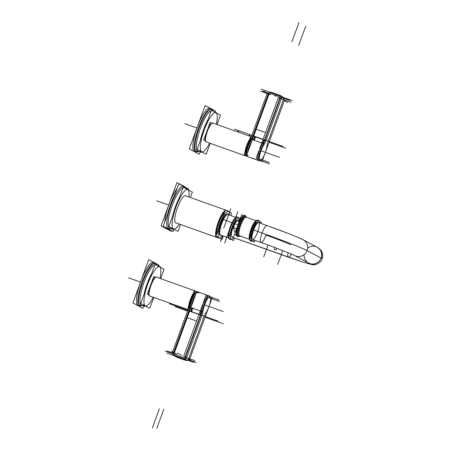 <?xml version="1.0" encoding="UTF-8"?>
<svg xmlns="http://www.w3.org/2000/svg" width="451" height="451" viewBox="0 0 451 451"><rect width="100%" height="100%" fill="white"/><g stroke="black" fill="none" stroke-linecap="round" stroke-linejoin="round"><path stroke-width="0.68" d="M257.792 231.481A8.981 2.193 109.6 0 0 258.62 222.597A8.981 2.193 109.6 0 0 253.654 230.01A8.981 2.193 109.6 0 1 258.62 222.597L267.06 225.596A8.981 2.193 109.6 0 0 262.093 233.015A8.981 2.193 -70.4 0 1 267.06 225.596L258.62 222.597A8.981 2.193 109.6 0 0 253.654 230.01A8.981 2.193 109.6 0 0 252.599 239.515L261.039 242.52A8.981 2.193 109.6 0 0 266.005 235.106A21.806 0.778 20.1 0 1 290.681 244.735A21.806 0.778 -159.9 0 0 266.005 235.106A8.981 2.193 -70.4 0 1 260.966 242.486A8.981 2.193 -70.4 0 1 262.093 233.015L253.654 230.01A8.981 2.193 109.6 0 0 252.599 239.515L261.039 242.52A8.981 2.193 -70.4 0 1 262.093 233.015A8.981 2.193 109.6 0 0 261.039 242.52C276.328 247.853 294.943 255.39 294.644 255.57A8.981 8.704 118.1 0 1 294.638 255.565C294.311 255.114 276.046 247.768 261.039 242.52A8.981 2.193 109.6 0 1 262.093 233.015L253.654 230.01A8.981 2.193 109.6 0 0 252.526 239.487A8.981 2.193 109.6 0 0 257.566 232.102M237.998 220.167A8.981 2.193 109.6 0 0 233.032 227.58A8.981 2.193 109.6 0 0 231.977 237.085A8.981 2.193 -70.4 0 1 233.032 227.58L236.538 228.826L233.032 227.58A8.981 2.193 -70.4 0 1 237.998 220.167L239.509 220.702L237.998 220.167M216.892 237.22L216.886 237.22A14.178 3.467 109.6 0 0 216.892 237.226L216.796 237.265A14.246 3.484 109.6 0 1 216.108 236.206A14.246 3.484 109.6 0 0 216.796 237.265L216.886 237.22A14.178 3.467 109.6 0 0 216.892 237.226A14.178 3.467 -70.4 0 1 216.886 237.22L216.892 237.22A14.178 3.467 -70.4 0 1 216.886 237.22A14.178 3.467 -70.4 0 1 216.232 236.268A14.178 3.467 109.6 0 0 216.886 237.22A14.178 3.467 -70.4 0 1 216.232 236.268A14.178 3.467 109.6 0 0 216.886 237.22L216.796 237.265A0.412 0.4 118.1 0 1 216.491 237.282L175.676 222.76A14.37 3.512 109.6 0 1 177.39 207.855A14.37 3.512 109.6 0 1 185.423 195.74L225.455 209.986L185.423 195.74A14.37 3.512 109.6 0 1 185.541 195.796A14.37 3.512 109.6 0 0 185.423 195.74A14.37 3.512 109.6 0 0 177.39 207.855A14.37 3.512 109.6 0 0 175.676 222.76A14.37 3.512 109.6 0 0 175.794 222.817L216.61 237.339A14.37 3.512 -70.4 0 1 216.519 237.299A14.37 3.512 -70.4 0 1 216.491 237.282A14.37 3.512 109.6 0 0 216.61 237.339L175.794 222.817A14.37 3.512 109.6 0 1 175.676 222.76L216.491 237.282L175.676 222.76A14.37 3.512 109.6 0 0 175.918 222.85M181.787 185.186A23.091 5.643 109.6 0 0 181.223 185.107A23.091 5.643 109.6 0 1 181.787 185.186L183.191 185.688A23.091 5.643 109.6 0 0 182.255 185.66A23.091 5.643 -70.4 0 1 183.382 185.773A23.091 5.643 109.6 0 0 183.191 185.688A23.091 5.643 109.6 0 0 182.255 185.66A23.091 5.643 -70.4 0 1 183.191 185.688A23.091 5.643 -70.4 0 1 183.382 185.773A23.091 5.643 109.6 0 0 183.191 185.688L183.45 185.801A0.513 0.496 -61.9 0 0 183.382 185.773A0.513 0.496 -61.9 0 1 183.45 185.801L184.408 186.815L183.45 185.801L181.787 185.186M177.08 188.366A23.091 5.643 109.6 0 0 164.716 222.151A23.091 5.643 109.6 0 1 177.08 188.366A23.091 5.643 109.6 0 0 164.716 222.151M170.354 228.398A22.578 5.519 -70.4 0 1 168.167 228.798A22.578 5.519 109.6 0 0 170.354 228.398A22.578 5.519 -70.4 0 1 168.167 228.798A22.578 5.519 109.6 0 1 168.138 228.781A22.578 5.519 -70.4 0 1 171.03 204.912A22.578 5.519 -70.4 0 1 183.675 186.421A22.578 5.519 109.6 0 1 183.704 186.438A22.578 5.519 -70.4 0 1 184.735 187.982A22.578 5.519 109.6 0 0 183.675 186.421A22.578 5.519 109.6 0 0 171.002 204.98A22.578 5.519 109.6 0 0 168.167 228.798A0.513 0.496 118.1 0 1 167.524 229.114L166.115 228.612A23.091 5.643 109.6 0 1 165.072 227.146A23.091 5.643 109.6 0 0 166.115 228.612A23.091 5.643 109.6 0 0 166.306 228.696A23.091 5.643 109.6 0 1 166.115 228.612L167.524 229.114A23.091 5.643 109.6 0 0 167.71 229.198A23.091 5.643 -70.4 0 1 167.524 229.114L166.115 228.612A23.091 5.643 109.6 0 0 166.509 228.753M269.568 94.349A1.127 1.094 -61.9 0 1 270.961 93.723L279.208 96.661A1.127 1.094 -61.9 0 1 279.857 98.087L264.5 140.041A5.13 1.252 -70.4 0 1 262.848 143.384A0.513 0.378 -144.5 0 0 262.375 143.486L264.134 139.923L264.5 140.041L264.134 139.923L264.5 140.041L279.857 98.087A1.127 1.094 -61.9 0 0 279.208 96.661L270.961 93.723A1.127 1.094 -61.9 0 0 269.568 94.349A1.127 1.094 -61.9 0 1 270.961 93.723L279.208 96.661A1.127 1.094 118.1 0 1 279.857 98.087L264.5 140.041A5.13 1.252 -70.4 0 1 262.848 143.384A10.007 2.447 109.6 0 0 257.814 159.462C257.859 160.049 257.205 160.066 255.852 159.513L250.226 157.512L255.852 159.513C257.205 160.066 257.859 160.049 257.814 159.462A10.007 2.447 109.6 0 1 262.848 143.384L251.596 139.382A10.007 2.447 109.6 0 0 247.221 149.58A10.007 2.447 109.6 0 0 247.193 156.503A10.007 2.447 109.6 0 1 247.221 149.58A10.007 2.447 109.6 0 1 251.596 139.382L252.374 139.663L251.596 139.382A0.513 0.378 -144.5 0 0 251.072 139.613M207.488 129.73A8.721 2.131 109.6 0 0 206.908 131.213L206.908 131.213A8.721 2.131 109.6 0 1 207.488 129.73A8.721 2.131 109.6 0 0 206.908 131.213A8.721 2.131 109.6 0 0 206.389 132.724A8.721 2.131 109.6 0 1 206.908 131.213A8.721 2.131 109.6 0 0 206.389 132.724M211.812 109.452A1.026 0.992 -63 0 0 212.269 110.692A1.026 0.992 -61.9 0 1 211.835 109.463A22.477 5.491 109.6 0 0 199.224 127.937A22.477 5.491 109.6 0 0 196.399 151.649A22.477 5.491 -70.4 0 1 196.371 151.637A22.477 5.491 -70.4 0 1 199.229 127.926A22.477 5.491 -70.4 0 1 211.812 109.452A22.477 5.491 -70.4 0 1 211.835 109.463A1.026 0.992 -61.9 0 0 212.269 110.692A1.026 0.992 118.1 0 1 211.835 109.463A22.477 5.491 109.6 0 0 199.224 127.937A22.477 5.491 109.6 0 0 196.399 151.649A22.477 5.491 -70.4 0 1 196.371 151.637A22.477 5.491 -70.4 0 1 199.229 127.926A22.477 5.491 -70.4 0 1 211.812 109.452A22.477 5.491 -70.4 0 1 211.835 109.463A22.477 5.491 -70.4 0 1 211.869 109.48A22.477 5.491 -70.4 0 1 212.855 110.901A22.477 5.491 109.6 0 0 211.835 109.463A22.477 5.491 -70.4 0 1 211.869 109.48A22.477 5.491 -70.4 0 1 212.855 110.901A22.477 5.491 109.6 0 0 211.835 109.463A0.614 0.598 -61.9 0 0 211.485 108.685A23.091 5.643 109.6 0 0 211.293 108.601L209.986 108.139A23.091 5.643 109.6 0 0 197.07 127.599A23.091 5.643 109.6 0 0 194.313 151.564A23.091 5.643 109.6 0 0 194.505 151.649A23.091 5.643 109.6 0 1 194.313 151.564L195.627 152.032A23.091 5.643 109.6 0 0 195.813 152.111A23.091 5.643 -70.4 0 1 195.627 152.032L194.313 151.564A23.091 5.643 109.6 0 0 194.702 151.699M197.544 292.316L200.684 292.896L206.31 294.898L200.684 292.896L206.31 294.898L200.684 292.896L197.544 292.316A10.007 2.447 109.6 0 0 197.2 292.586A10.007 2.447 -70.4 0 1 197.544 292.316A10.007 2.447 -70.4 0 0 197.2 292.586M151.091 283.837A8.721 2.131 109.6 0 0 150.51 285.314A8.721 2.131 109.6 0 1 151.091 283.837A8.721 2.131 109.6 0 0 150.51 285.314A8.721 2.131 109.6 0 0 149.997 286.825A8.721 2.131 109.6 0 1 150.51 285.314L150.51 285.314A8.721 2.131 109.6 0 0 149.997 286.825M155.42 263.559A1.026 0.992 -63 0 0 155.871 264.793A1.026 0.992 -61.9 0 1 155.443 263.57A22.477 5.491 109.6 0 0 142.832 282.044A22.477 5.491 109.6 0 0 140.007 305.755A22.477 5.491 -70.4 0 1 139.973 305.739A22.477 5.491 -70.4 0 1 142.832 282.033A22.477 5.491 -70.4 0 1 155.42 263.559A22.477 5.491 -70.4 0 1 155.443 263.57A22.477 5.491 109.6 0 0 142.832 282.044A22.477 5.491 109.6 0 0 140.007 305.755A22.477 5.491 -70.4 0 1 139.973 305.739A22.477 5.491 -70.4 0 1 142.832 282.033A22.477 5.491 -70.4 0 1 155.42 263.559A22.477 5.491 -70.4 0 1 155.443 263.57A1.026 0.992 -61.9 0 0 155.877 264.799A1.026 0.992 118.1 0 1 155.443 263.57A22.477 5.491 -70.4 0 1 155.471 263.587A22.477 5.491 -70.4 0 1 156.458 265.002A22.477 5.491 109.6 0 0 155.443 263.57A22.477 5.491 -70.4 0 1 155.471 263.587A22.477 5.491 -70.4 0 1 156.458 265.002A22.477 5.491 109.6 0 0 155.443 263.57A0.614 0.598 -61.9 0 0 155.093 262.792A23.091 5.643 109.6 0 0 154.902 262.707L153.588 262.24A23.091 5.643 109.6 0 0 140.673 281.706A23.091 5.643 109.6 0 0 137.921 305.665A23.091 5.643 109.6 0 0 138.107 305.75L139.421 306.218A23.091 5.643 -70.4 0 1 139.229 306.133A23.091 5.643 109.6 0 0 139.421 306.218L138.107 305.75A23.091 5.643 109.6 0 1 137.921 305.665L139.229 306.133L137.921 305.665A23.091 5.643 109.6 0 0 138.31 305.806M245.88 216.491A10.469 2.559 -70.4 0 1 245.891 216.497A10.469 2.559 109.6 0 0 240.017 225.1A10.469 2.559 109.6 0 0 238.703 236.144A10.469 2.559 -70.4 0 1 238.686 236.138A10.469 2.559 -70.4 0 1 240.022 225.094A10.469 2.559 -70.4 0 1 245.88 216.491A0.614 0.598 -63.2 0 0 246.235 217.269A9.854 2.407 109.6 0 0 246.235 217.269A0.614 0.598 118.1 0 1 245.891 216.497A10.469 2.559 109.6 0 0 240.017 225.1A10.469 2.559 109.6 0 0 238.703 236.144A10.469 2.559 -70.4 0 1 238.686 236.138A10.469 2.559 -70.4 0 1 240.022 225.094A10.469 2.559 -70.4 0 1 245.88 216.491A10.469 2.559 -70.4 0 1 245.891 216.497A10.469 2.559 -70.4 0 1 245.908 216.503A10.469 2.559 -70.4 0 1 246.415 217.326A10.469 2.559 109.6 0 0 245.891 216.497A10.469 2.559 -70.4 0 1 245.908 216.503A10.469 2.559 -70.4 0 1 246.415 217.326A10.469 2.559 109.6 0 0 245.891 216.497A0.614 0.598 -61.9 0 0 245.541 215.719A11.083 2.712 109.6 0 0 245.451 215.679L244.701 215.409A11.083 2.712 109.6 0 0 238.511 224.728A11.083 2.712 109.6 0 0 237.17 236.251A11.083 2.712 109.6 0 1 238.579 224.536A11.083 2.712 109.6 0 1 244.792 215.448A11.083 2.712 109.6 0 0 244.701 215.409A11.083 2.712 109.6 0 1 244.792 215.448A11.083 2.712 109.6 0 0 244.701 215.409A11.083 2.712 109.6 0 0 238.5 224.75A11.083 2.712 109.6 0 0 237.181 236.256A0.614 0.598 118.1 0 1 237.102 236.223L238.021 236.561A11.083 2.712 -70.4 0 1 237.931 236.521L237.181 236.256A11.083 2.712 109.6 0 0 237.271 236.296L237.102 236.223A0.614 0.598 118.1 0 0 237.181 236.256A11.083 2.712 109.6 0 0 237.271 236.296A11.083 2.712 109.6 0 1 237.181 236.256L237.931 236.521L237.181 236.256A11.083 2.712 109.6 0 0 237.367 236.324M238.686 236.138A0.614 0.598 119.7 0 1 237.914 236.51A11.083 2.712 -70.4 0 1 239.267 224.981A11.083 2.712 -70.4 0 1 245.451 215.679A11.083 2.712 109.6 0 0 239.25 225.021A11.083 2.712 109.6 0 0 237.931 236.521A0.614 0.598 118.1 0 0 238.703 236.144A10.469 2.559 109.6 0 0 239.808 235.89A10.469 2.559 -70.4 0 1 238.714 236.149A10.469 2.559 -70.4 0 1 238.703 236.144A10.469 2.559 109.6 0 0 239.808 235.89A10.469 2.559 -70.4 0 1 238.714 236.149A10.469 2.559 -70.4 0 1 238.703 236.144A0.614 0.598 118.1 0 1 239.475 235.766A0.614 0.598 -61.9 0 0 238.703 236.144A0.614 0.598 118.1 0 1 237.931 236.521A11.083 2.712 -70.4 0 1 237.914 236.51A11.083 2.712 -70.4 0 1 239.334 224.79A11.083 2.712 -70.4 0 1 245.541 215.719A0.614 0.598 -61.9 0 1 245.891 216.497A0.614 0.598 -61.9 0 0 246.161 217.235A9.854 2.407 109.6 0 1 246.246 217.275A9.854 2.407 109.6 0 0 246.161 217.235A0.614 0.598 -61.9 0 1 245.891 216.497A0.614 0.598 -61.9 0 0 245.541 215.719A11.083 2.712 109.6 0 0 245.451 215.679A11.083 2.712 109.6 0 0 239.25 225.021A11.083 2.712 109.6 0 0 237.931 236.521A11.083 2.712 109.6 0 0 238.021 236.561L239.926 235.935L238.929 236.555L237.271 236.296M245.908 216.503A0.614 0.598 -60.3 0 0 245.637 215.758L244.701 215.409C242.615 215.234 240.377 218.369 237.981 224.829L236.279 231.408C236.053 234.903 236.33 236.504 237.102 236.223C236.33 236.504 236.053 234.903 236.279 231.408L237.981 224.829C240.377 218.369 242.615 215.234 244.701 215.409A11.083 2.712 109.6 0 0 238.5 224.75A11.083 2.712 109.6 0 0 237.181 236.256A11.083 2.712 109.6 0 1 237.17 236.251A11.083 2.712 109.6 0 0 237.181 236.256M237.705 225.624L234.548 234.255L236.335 235.213M238.872 236.572L239.199 236.442M238.579 223.239L241.736 214.608L243.489 215.544M249.504 239.334L239.475 235.766A9.854 2.407 109.6 0 1 240.704 225.399A9.854 2.407 109.6 0 1 246.235 217.269A9.854 2.407 109.6 0 0 246.161 217.235A9.854 2.407 109.6 0 0 240.654 225.539A9.854 2.407 109.6 0 0 239.475 235.766A0.614 0.598 118.1 0 0 238.703 236.144A0.614 0.598 118.1 0 1 237.931 236.521A11.083 2.712 109.6 0 0 238.021 236.561M238.714 236.149A0.614 0.598 116.8 0 1 239.492 235.772A9.854 2.407 109.6 0 1 240.654 225.539A9.854 2.407 109.6 0 1 246.161 217.235L256.478 220.905L246.161 217.235A9.854 2.407 109.6 0 0 240.654 225.539A9.854 2.407 109.6 0 0 239.475 235.766A9.854 2.407 109.6 0 0 239.56 235.8L249.871 239.47L239.56 235.8A9.854 2.407 109.6 0 1 239.475 235.766A9.854 2.407 109.6 0 0 239.492 235.772A9.854 2.407 109.6 0 0 239.56 235.8M255.931 220.945A9.854 2.407 109.6 0 0 250.908 229.384A9.854 2.407 109.6 0 0 249.471 239.098A9.854 2.407 -70.4 0 1 250.908 229.384A9.854 2.407 -70.4 0 1 255.931 220.945A9.854 2.407 109.6 0 0 250.908 229.384A9.854 2.407 109.6 0 0 249.471 239.098A9.854 2.407 -70.4 0 1 250.908 229.384A9.854 2.407 -70.4 0 1 255.931 220.945M258.107 220.189A11.083 2.712 109.6 0 0 258.017 220.144A11.083 2.712 109.6 0 0 257.318 220.223A11.083 2.712 109.6 0 1 258.017 220.144A11.083 2.712 109.6 0 0 257.318 220.223A11.083 2.712 109.6 0 1 258.107 220.189A11.083 2.712 109.6 0 0 258.017 220.144L257.16 220.139L258.017 220.144A11.083 2.712 109.6 0 1 258.107 220.189M256.698 220.646A11.083 2.712 109.6 0 0 251.883 229.3A11.083 2.712 109.6 0 0 249.826 239.425A11.083 2.712 109.6 0 1 251.883 229.3A11.083 2.712 109.6 0 1 256.698 220.646A11.083 2.712 109.6 0 0 251.883 229.3A11.083 2.712 109.6 0 0 249.826 239.425A11.083 2.712 109.6 0 1 251.883 229.3A11.083 2.712 109.6 0 1 256.698 220.646M253.84 239.96A10.469 2.559 -70.4 0 1 252.019 240.879A10.469 2.559 109.6 0 0 253.84 239.96A10.469 2.559 -70.4 0 1 252.019 240.879A10.469 2.559 -70.4 0 1 252.002 240.873A10.469 2.559 -70.4 0 1 253.344 229.801A10.469 2.559 -70.4 0 1 259.207 221.232A10.469 2.559 -70.4 0 1 259.224 221.244A10.469 2.559 -70.4 0 1 259.861 223.036A10.469 2.559 109.6 0 0 259.207 221.232A10.469 2.559 109.6 0 0 253.332 229.835A10.469 2.559 109.6 0 0 252.019 240.879A0.614 0.598 118.1 0 1 251.241 241.257A11.083 2.712 -70.4 0 1 250.638 240.141A11.083 2.712 109.6 0 0 251.241 241.257L250.491 240.992A11.083 2.712 109.6 0 1 249.86 239.729A11.083 2.712 109.6 0 0 250.491 240.992A0.614 0.598 118.1 0 1 250.412 240.958L250.412 240.958A0.614 0.598 118.1 0 0 250.491 240.992A11.083 2.712 109.6 0 0 250.581 241.031A11.083 2.712 109.6 0 1 250.491 240.992L251.241 241.257L250.491 240.992A11.083 2.712 109.6 0 0 250.683 241.06M258.857 220.454A11.083 2.712 109.6 0 0 258.767 220.415A11.083 2.712 109.6 0 0 257.938 220.556A11.083 2.712 -70.4 0 1 258.857 220.454A11.083 2.712 109.6 0 0 258.767 220.415A11.083 2.712 109.6 0 0 257.938 220.556A11.083 2.712 -70.4 0 1 258.767 220.415A11.083 2.712 -70.4 0 1 258.857 220.454A0.614 0.598 -61.9 0 1 258.936 220.488A0.614 0.598 -61.9 0 0 258.857 220.454A0.614 0.598 -61.9 0 1 259.207 221.232A0.614 0.598 -61.9 0 0 258.936 220.488L259.697 221.497L258.936 220.488L258.017 220.144L258.936 220.488A0.614 0.598 -61.9 0 1 259.207 221.232A0.614 0.598 -60.3 0 0 258.953 220.5M255.926 222.749A11.083 2.712 109.6 0 0 250.677 237.096A11.083 2.712 -70.4 0 1 255.926 222.749A11.083 2.712 109.6 0 0 250.677 237.096A11.083 2.712 -70.4 0 1 255.926 222.749M252.019 240.879A10.469 2.559 -70.4 0 1 252.002 240.873A0.614 0.598 119.7 0 1 251.224 241.251A11.083 2.712 -70.4 0 1 251.224 241.251A0.614 0.598 118.1 0 0 252.019 240.879A0.614 0.598 118.1 0 1 251.241 241.257A11.083 2.712 -70.4 0 1 250.638 240.141A11.083 2.712 109.6 0 0 251.241 241.257A11.083 2.712 109.6 0 0 251.337 241.296A11.083 2.712 -70.4 0 1 251.241 241.257A11.083 2.712 109.6 0 0 251.337 241.296L250.581 241.031A11.083 2.712 109.6 0 1 250.491 240.992A11.083 2.712 109.6 0 1 250.48 240.986A11.083 2.712 109.6 0 0 250.491 240.992M261.112 223.482L261.484 222.45L256.929 220.015L249.736 239.661L254.296 242.102L254.939 240.349M267.06 225.596C282.76 231.188 299.436 237.671 303.117 239.735L317.087 247.21A8.981 8.704 118.1 0 1 321.056 258.045A8.981 8.704 -61.9 0 0 317.087 247.21L303.117 239.735C298.184 237.299 295.529 236.375 289.35 233.894L267.06 225.596A8.981 2.193 109.6 0 0 262.093 233.015A39.767 1.421 20.1 0 1 307.086 250.57A8.981 8.704 118.1 0 1 294.644 255.57A8.981 8.704 118.1 0 0 307.086 250.57A39.767 1.421 -159.9 0 0 262.093 233.015A39.767 1.421 20.1 0 1 307.086 250.57A8.981 8.704 118.1 0 1 294.638 255.565A8.981 8.704 118.1 0 0 307.086 250.57A8.981 8.704 118.1 0 0 303.117 239.735L303.117 239.735A8.981 8.704 118.1 0 1 307.086 250.57L321.056 258.045A39.767 1.421 20.1 0 1 322.07 258.784C322.769 257.482 322.775 255.441 322.099 252.661C322.104 251.354 319.032 247.982 317.087 247.21A8.981 8.704 118.1 0 1 321.056 258.045A8.981 8.704 118.1 0 1 308.614 263.046A8.981 8.704 -61.9 0 0 321.056 258.045A39.767 1.421 20.1 0 1 322.07 258.784C321.524 261.766 315.999 265.898 311.709 264.585L303.422 262.29L288.42 257.166A8.981 2.193 -70.4 0 1 288.054 252.707A8.981 2.193 -70.4 0 0 288.42 257.166A8.981 2.193 -70.4 0 1 288.054 252.707A8.981 2.193 -70.4 0 0 291.431 254.11A8.981 2.193 -70.4 0 1 288.42 257.166L231.977 237.085L303.495 262.313L311.838 264.602L314.471 264.681M304.115 254.668A8.981 8.704 -61.9 0 0 321.056 258.045L307.086 250.57L321.056 258.045A8.981 8.704 118.1 0 1 308.614 263.046L294.644 255.57L308.614 263.046M240.22 218.758L236.409 216.717L228.651 237.902L228.685 233.979L230.489 227.073L232.722 221.864L234.328 219.186L236.211 217.252L234.328 219.186L232.722 221.864L230.489 227.073L228.685 233.979L228.651 237.902L220.376 234.965L228.657 237.914L233.567 240.535L234.503 237.987M233.556 237.649A11.286 2.757 -70.4 0 1 231.109 239.222A11.286 2.757 109.6 0 0 233.556 237.649A11.286 2.757 -70.4 0 1 231.109 239.222A11.286 2.757 -70.4 0 1 231.075 239.199A11.286 2.757 -70.4 0 1 232.558 227.236A11.286 2.757 -70.4 0 1 238.867 218.03A11.286 2.757 -70.4 0 1 238.9 218.053A11.286 2.757 -70.4 0 1 239.577 220.511A11.286 2.757 109.6 0 0 238.867 218.03A0.412 0.4 -61.9 0 0 238.63 217.512A11.698 2.858 109.6 0 0 238.534 217.472A11.698 2.858 109.6 0 0 237.891 217.512A11.698 2.858 -70.4 0 1 238.63 217.512A11.698 2.858 109.6 0 0 238.534 217.472A11.698 2.858 109.6 0 0 237.891 217.512A11.698 2.858 -70.4 0 1 238.534 217.472A11.698 2.858 -70.4 0 1 238.63 217.512A0.412 0.4 -61.9 0 1 238.686 217.534L239.306 218.267L238.686 217.534A0.412 0.4 -61.9 0 1 238.867 218.03A11.286 2.757 109.6 0 0 232.53 227.31A11.286 2.757 109.6 0 0 231.109 239.222A0.412 0.4 118.1 0 1 230.596 239.47A11.698 2.858 109.6 0 0 230.692 239.515A11.698 2.858 -70.4 0 1 230.596 239.47L229.469 239.069A11.698 2.858 109.6 0 0 229.565 239.115L230.692 239.515L229.565 239.115A11.698 2.858 109.6 0 1 229.469 239.069A0.412 0.4 118.1 0 1 229.418 239.047A0.412 0.4 118.1 0 0 229.469 239.069L230.596 239.47A11.698 2.858 109.6 0 0 230.692 239.515L231.588 239.475L230.692 239.515M234.774 221.176A11.698 2.858 109.6 0 0 230.241 233.562A11.698 2.858 -70.4 0 1 234.774 221.176A11.698 2.858 109.6 0 0 230.241 233.562A11.698 2.858 -70.4 0 1 234.774 221.176M231.109 239.222A11.286 2.757 -70.4 0 1 231.075 239.199A0.412 0.4 121.4 0 1 230.557 239.453A11.698 2.858 -70.4 0 1 230.044 238.647A11.698 2.858 109.6 0 0 230.596 239.47A0.412 0.4 118.1 0 0 231.109 239.222A0.412 0.4 118.1 0 1 230.596 239.47A11.698 2.858 -70.4 0 1 230.557 239.453A11.698 2.858 -70.4 0 1 230.044 238.647A11.698 2.858 109.6 0 0 230.596 239.47L229.469 239.069A11.698 2.858 109.6 0 0 229.666 239.143M237.508 217.111A11.698 2.858 109.6 0 0 237.412 217.072A11.698 2.858 109.6 0 0 237.012 217.038A11.698 2.858 109.6 0 1 237.412 217.072A11.698 2.858 109.6 0 0 237.012 217.038A11.698 2.858 109.6 0 1 237.508 217.111A11.698 2.858 109.6 0 0 237.412 217.072L238.534 217.472L237.412 217.072A11.698 2.858 109.6 0 1 237.508 217.111M236.115 217.512A11.698 2.858 109.6 0 0 230.94 226.729A11.698 2.858 109.6 0 0 228.781 237.559A11.698 2.858 109.6 0 1 230.94 226.729A11.698 2.858 109.6 0 1 236.115 217.512A11.698 2.858 109.6 0 0 230.94 226.729A11.698 2.858 109.6 0 0 228.781 237.559A11.698 2.858 109.6 0 1 230.94 226.729A11.698 2.858 109.6 0 1 236.115 217.512M229.469 239.069A11.698 2.858 109.6 0 1 229.446 239.058A11.698 2.858 109.6 0 1 228.854 238.015A11.698 2.858 109.6 0 0 229.446 239.058A11.698 2.858 109.6 0 0 229.469 239.069A11.698 2.858 109.6 0 1 228.854 238.015A11.698 2.858 109.6 0 0 229.469 239.069A11.698 2.858 109.6 0 0 229.565 239.115M235.614 217.692A10.88 2.661 109.6 0 0 230.235 226.932A10.88 2.661 109.6 0 0 228.567 237.497A10.88 2.661 -70.4 0 1 230.235 226.932A10.88 2.661 -70.4 0 1 235.614 217.692A10.88 2.661 109.6 0 0 230.235 226.932A10.88 2.661 109.6 0 0 228.567 237.497A10.88 2.661 -70.4 0 1 230.235 226.932A10.88 2.661 -70.4 0 1 235.614 217.692M228.076 214.62A11.286 2.757 109.6 0 0 227.614 214.028A11.286 2.757 109.6 0 0 227.586 214.016A0.412 0.4 -64.5 0 0 227.823 214.535A10.88 2.661 109.6 0 1 227.851 214.546A10.88 2.661 109.6 0 0 227.761 214.507A10.88 2.661 109.6 0 1 227.851 214.546A0.412 0.4 118.1 0 1 227.614 214.028A11.286 2.757 109.6 0 1 228.076 214.62A11.286 2.757 109.6 0 0 227.614 214.028A11.286 2.757 109.6 0 0 221.278 223.307A11.286 2.757 109.6 0 0 219.862 235.219A0.412 0.4 118.1 0 1 220.376 234.965A10.88 2.661 109.6 0 0 220.466 235.005L229.091 238.072L220.466 235.005A10.88 2.661 109.6 0 1 220.376 234.965A10.88 2.661 109.6 0 0 220.404 234.982A10.88 2.661 109.6 0 0 220.466 235.005M227.614 214.028A0.412 0.4 -61.9 0 0 227.783 214.518A0.412 0.4 -61.9 0 1 227.614 214.028A11.286 2.757 109.6 0 0 227.586 214.016A11.286 2.757 109.6 0 0 221.255 223.369A11.286 2.757 109.6 0 0 219.862 235.219A11.286 2.757 109.6 0 0 220.787 235.118A11.286 2.757 109.6 0 1 219.891 235.23A0.412 0.4 115.5 0 1 220.404 234.982A10.88 2.661 109.6 0 1 220.376 234.965A0.412 0.4 -61.9 0 0 219.862 235.219A0.412 0.4 118.1 0 1 220.376 234.965A10.88 2.661 109.6 0 1 221.678 223.679A10.88 2.661 109.6 0 1 227.761 214.507A10.88 2.661 109.6 0 0 221.678 223.679A10.88 2.661 109.6 0 0 220.376 234.965L228.657 237.914L229.418 239.047L228.657 237.908M230.698 215.55L231.577 213.154L225.489 209.895L215.899 236.093L221.988 239.351L223.217 235.986M222.106 235.591A13.958 3.411 -70.4 0 1 218.944 237.722A13.958 3.411 109.6 0 0 222.106 235.591A13.958 3.411 -70.4 0 1 218.944 237.722A13.958 3.411 -70.4 0 1 218.91 237.7A13.958 3.411 -70.4 0 1 220.725 222.918A13.958 3.411 -70.4 0 1 228.533 211.525A13.958 3.411 -70.4 0 1 228.567 211.542A13.958 3.411 -70.4 0 1 229.396 215.088A13.958 3.411 109.6 0 0 228.533 211.525A13.958 3.411 109.6 0 0 220.697 222.997A13.958 3.411 109.6 0 0 218.944 237.722A0.412 0.4 118.1 0 1 218.431 237.976A14.37 3.512 109.6 0 0 218.549 238.027A14.37 3.512 -70.4 0 1 218.431 237.976L217.365 237.592A14.37 3.512 109.6 0 0 217.483 237.649L216.587 236.713A14.246 3.484 -70.4 0 1 216.469 236.397A14.246 3.484 109.6 0 0 216.587 236.713A14.246 3.484 -70.4 0 1 216.469 236.397A14.246 3.484 -70.4 0 0 217.055 237.339M218.91 237.7A0.412 0.4 120.8 0 1 218.391 237.953A14.37 3.512 -70.4 0 1 217.794 237.108A14.37 3.512 109.6 0 0 218.431 237.976A14.37 3.512 -70.4 0 1 218.391 237.953A14.37 3.512 -70.4 0 1 217.794 237.108A14.37 3.512 109.6 0 0 218.431 237.976A0.412 0.4 118.1 0 0 218.944 237.722A13.958 3.411 -70.4 0 1 218.91 237.7A13.958 3.411 -70.4 0 1 220.725 222.918A13.958 3.411 -70.4 0 1 228.533 211.525A0.412 0.4 -61.9 0 0 228.296 211.006A14.37 3.512 109.6 0 0 228.178 210.955A14.37 3.512 109.6 0 0 227.49 210.967A14.37 3.512 -70.4 0 1 228.296 211.006A14.37 3.512 109.6 0 0 228.178 210.955A14.37 3.512 109.6 0 0 227.49 210.967A14.37 3.512 -70.4 0 1 228.178 210.955A14.37 3.512 -70.4 0 1 228.296 211.006A0.412 0.4 -61.9 0 1 228.347 211.029L229.035 211.79L228.347 211.029A0.412 0.4 -61.9 0 1 228.533 211.525A0.412 0.4 -61.9 0 0 228.296 211.006M223.194 216.159A14.37 3.512 109.6 0 0 218.149 229.942A14.37 3.512 -70.4 0 1 223.194 216.159A14.37 3.512 109.6 0 0 218.149 229.942A14.37 3.512 -70.4 0 1 223.194 216.159M227.231 210.628A14.37 3.512 109.6 0 0 227.112 210.572A14.37 3.512 109.6 0 0 226.678 210.532A14.37 3.512 109.6 0 1 227.112 210.572A14.37 3.512 109.6 0 0 226.678 210.532A14.37 3.512 109.6 0 1 227.231 210.628A14.37 3.512 109.6 0 0 227.112 210.572L228.178 210.955L227.112 210.572A14.37 3.512 109.6 0 1 227.231 210.628M224.773 211.846A14.37 3.512 109.6 0 0 216.457 234.571A14.37 3.512 109.6 0 1 224.773 211.846A14.37 3.512 109.6 0 0 216.457 234.571A14.37 3.512 109.6 0 1 224.773 211.846M218.944 237.722A0.412 0.4 118.1 0 1 218.431 237.976L217.365 237.592A14.37 3.512 109.6 0 1 216.66 236.499A14.37 3.512 109.6 0 0 217.365 237.592A0.412 0.4 118.1 0 1 217.314 237.57L217.483 237.649A14.37 3.512 109.6 0 1 217.365 237.592A0.412 0.4 118.1 0 1 217.314 237.57L216.548 236.623A14.178 3.467 -70.4 0 1 216.457 236.392A14.178 3.467 109.6 0 0 216.548 236.623L216.587 236.713M218.431 237.976A14.37 3.512 109.6 0 0 218.549 238.027L217.483 237.649A14.37 3.512 109.6 0 1 217.365 237.592L218.431 237.976A14.37 3.512 -70.4 0 1 218.391 237.953M224.942 211.389A14.246 3.484 109.6 0 0 218.932 222.354A14.246 3.484 109.6 0 0 216.26 235.106A14.246 3.484 -70.4 0 1 218.932 222.354A14.246 3.484 -70.4 0 1 224.942 211.389A14.246 3.484 -70.4 0 0 218.932 222.354A14.246 3.484 -70.4 0 0 216.26 235.106A14.246 3.484 -70.4 0 1 218.932 222.354A14.246 3.484 -70.4 0 1 224.942 211.389M216.238 235.18A14.178 3.467 -70.4 0 1 218.882 222.343A14.178 3.467 -70.4 0 1 224.959 211.339A14.178 3.467 109.6 0 0 218.882 222.343A14.178 3.467 109.6 0 0 216.238 235.18A14.178 3.467 109.6 0 1 218.882 222.343A14.178 3.467 109.6 0 1 224.959 211.339A14.178 3.467 109.6 0 0 218.882 222.343A14.178 3.467 109.6 0 0 216.238 235.18M225.088 210.983A14.178 3.467 109.6 0 0 218.667 222.264A14.178 3.467 109.6 0 0 216.08 235.602A14.178 3.467 -70.4 0 1 218.667 222.264A14.178 3.467 -70.4 0 1 225.088 210.983A14.178 3.467 109.6 0 0 218.667 222.264A14.178 3.467 109.6 0 0 216.08 235.602A14.178 3.467 -70.4 0 1 218.667 222.264A14.178 3.467 -70.4 0 1 225.088 210.983M225.15 210.814A14.246 3.484 109.6 0 0 218.588 222.236A14.246 3.484 109.6 0 0 216.012 235.788A14.246 3.484 109.6 0 1 218.588 222.236A14.246 3.484 109.6 0 1 225.15 210.814A14.246 3.484 109.6 0 0 218.588 222.236A14.246 3.484 109.6 0 0 216.012 235.788A14.246 3.484 109.6 0 1 218.588 222.236A14.246 3.484 109.6 0 1 225.15 210.814M216.824 237.277A14.246 3.484 109.6 0 0 217.004 237.344A14.246 3.484 109.6 0 1 216.824 237.277A14.246 3.484 109.6 0 1 216.796 237.265A14.246 3.484 109.6 0 1 216.108 236.206A14.246 3.484 109.6 0 0 216.796 237.265A14.246 3.484 109.6 0 0 216.824 237.277A0.412 0.4 116.2 0 1 216.519 237.299A14.37 3.512 -70.4 0 1 216.491 237.282A14.37 3.512 -70.4 0 1 217.641 224.012A14.37 3.512 -70.4 0 1 225.314 210.375A14.37 3.512 109.6 0 0 217.641 224.012A14.37 3.512 109.6 0 0 216.491 237.282A14.37 3.512 -70.4 0 1 217.641 224.012A14.37 3.512 -70.4 0 1 225.314 210.375A14.37 3.512 109.6 0 0 217.641 224.012A14.37 3.512 109.6 0 0 216.491 237.282A0.412 0.4 -61.9 0 0 216.796 237.265A14.246 3.484 109.6 0 0 217.004 237.344A14.246 3.484 109.6 0 1 216.796 237.265A0.412 0.4 118.1 0 1 216.491 237.282A14.37 3.512 109.6 0 0 216.61 237.339M226.554 210.465A0.412 0.4 -61.9 0 0 226.363 210.318A14.37 3.512 109.6 0 0 226.244 210.262A14.37 3.512 109.6 0 0 226.109 210.228A14.37 3.512 -70.4 0 1 226.334 210.301A14.37 3.512 -70.4 0 1 226.363 210.318A14.37 3.512 109.6 0 0 226.244 210.262A14.37 3.512 109.6 0 0 226.109 210.228A14.37 3.512 -70.4 0 1 226.244 210.262A14.37 3.512 -70.4 0 1 226.334 210.301A14.37 3.512 -70.4 0 1 226.363 210.318A0.412 0.4 118.1 0 1 226.554 210.465A0.412 0.4 -61.9 0 0 226.363 210.318M190.378 197.504L192.363 192.07L183.236 187.188L168.854 226.487L177.982 231.369L180.501 224.491M179.301 224.062A20.938 5.119 -70.4 0 1 173.421 228.928A20.938 5.119 109.6 0 0 179.301 224.062A20.938 5.119 -70.4 0 1 173.421 228.928A20.938 5.119 109.6 0 1 173.387 228.911A20.938 5.119 -70.4 0 1 176.076 206.772A20.938 5.119 -70.4 0 1 187.802 189.629A20.938 5.119 109.6 0 1 187.83 189.645A20.938 5.119 -70.4 0 1 188.93 196.991A20.938 5.119 109.6 0 0 187.802 189.629A20.938 5.119 109.6 0 0 176.048 206.84A20.938 5.119 109.6 0 0 173.421 228.928A0.513 0.496 118.1 0 1 172.772 229.243A21.451 5.243 109.6 0 0 172.953 229.322A21.451 5.243 -70.4 0 1 172.772 229.243L169.491 228.076A21.451 5.243 109.6 0 0 169.672 228.15L172.953 229.322L169.672 228.15A21.451 5.243 109.6 0 1 169.491 228.076A1.026 0.992 -61.9 0 0 168.2 228.702A1.026 0.992 118.1 0 1 169.491 228.076A21.451 5.243 109.6 0 0 169.514 228.088A21.451 5.243 109.6 0 0 169.672 228.15M187.593 189.025A0.513 0.496 -60.3 0 1 187.83 189.645A20.938 5.119 109.6 0 0 187.802 189.629A0.513 0.496 -61.9 0 0 187.509 188.98A21.451 5.243 109.6 0 0 187.328 188.901A21.451 5.243 109.6 0 0 186.415 188.89A21.451 5.243 -70.4 0 1 187.509 188.98A21.451 5.243 109.6 0 0 187.328 188.901A21.451 5.243 109.6 0 0 186.415 188.89A21.451 5.243 -70.4 0 1 187.328 188.901A21.451 5.243 -70.4 0 1 187.509 188.98A0.513 0.496 -61.9 0 1 187.571 189.008L188.501 190.006L187.571 189.008A0.513 0.496 -61.9 0 1 187.802 189.629A0.513 0.496 -61.9 0 0 187.509 188.98M172.744 229.226A21.451 5.243 -70.4 0 1 171.887 228.11A21.451 5.243 109.6 0 0 172.772 229.243A21.451 5.243 -70.4 0 1 172.744 229.226A21.451 5.243 -70.4 0 1 171.887 228.11A21.451 5.243 109.6 0 0 172.772 229.243A21.451 5.243 -70.4 0 1 172.744 229.226A0.513 0.496 119.7 0 0 173.387 228.911A20.938 5.119 109.6 0 0 173.421 228.928A0.513 0.496 118.1 0 1 172.772 229.243L169.491 228.076L172.772 229.243A21.451 5.243 109.6 0 0 172.953 229.322L174.182 229.333L172.953 229.322M179.487 197.431A21.451 5.243 109.6 0 0 172.553 216.379A21.451 5.243 -70.4 0 1 179.487 197.431A21.451 5.243 109.6 0 0 172.553 216.379A21.451 5.243 -70.4 0 1 179.487 197.431M183.027 187.757A21.451 5.243 109.6 0 0 171.408 207.674A21.451 5.243 109.6 0 0 169.491 228.076A21.451 5.243 109.6 0 0 169.514 228.088A1.026 0.992 117 0 0 168.229 228.719A22.477 5.491 -70.4 0 1 168.2 228.702A1.026 0.992 118.1 0 1 169.491 228.076A21.451 5.243 109.6 0 1 171.408 207.674A21.451 5.243 109.6 0 1 183.027 187.757A21.451 5.243 109.6 0 0 171.408 207.674A21.451 5.243 109.6 0 0 169.491 228.076A21.451 5.243 109.6 0 1 171.408 207.674A21.451 5.243 109.6 0 1 183.027 187.757M183.743 187.464A1.026 0.992 -63 0 1 183.613 186.505A22.477 5.491 -70.4 0 1 183.642 186.517A22.477 5.491 109.6 0 1 184.656 187.949A22.477 5.491 109.6 0 0 183.642 186.517A1.026 0.992 -61.9 0 0 183.771 187.475A1.026 0.992 118.1 0 1 183.642 186.517A22.477 5.491 109.6 0 0 171.025 204.991A22.477 5.491 109.6 0 0 168.2 228.702A22.477 5.491 109.6 0 0 170.275 228.369A22.477 5.491 109.6 0 1 168.229 228.719A22.477 5.491 -70.4 0 1 168.2 228.702A22.477 5.491 109.6 0 1 171.008 205.042A22.477 5.491 109.6 0 1 183.613 186.505A22.477 5.491 -70.4 0 1 183.642 186.517A1.026 0.992 -61.9 0 0 183.771 187.475M188.343 189.747L188.597 189.054L178.754 183.788L163.245 226.165L173.088 231.436L173.832 229.407M183.467 185.812A0.513 0.496 -60.4 0 1 183.704 186.438A22.578 5.519 109.6 0 0 183.675 186.421A0.513 0.496 -61.9 0 0 183.45 185.801A0.513 0.496 -61.9 0 1 183.675 186.421A0.513 0.496 -61.9 0 0 183.382 185.773M167.49 229.097A23.091 5.643 -70.4 0 1 166.594 227.958A23.091 5.643 109.6 0 0 167.524 229.114A23.091 5.643 -70.4 0 1 167.49 229.097A23.091 5.643 -70.4 0 1 166.594 227.958A23.091 5.643 109.6 0 0 167.524 229.114A23.091 5.643 -70.4 0 1 167.49 229.097A0.513 0.496 119.6 0 0 168.138 228.781A22.578 5.519 109.6 0 0 168.167 228.798A0.513 0.496 118.1 0 1 167.524 229.114A23.091 5.643 109.6 0 0 167.71 229.198L166.306 228.696L168.967 229.226L167.71 229.198M174.576 195.198A23.091 5.643 109.6 0 0 167.372 214.896A23.091 5.643 -70.4 0 1 174.576 195.198A23.091 5.643 109.6 0 0 167.372 214.896A23.091 5.643 -70.4 0 1 174.576 195.198M181.883 185.226L176.944 182.576L161.08 225.923L171.149 231.307L171.431 230.546M184.177 186.449L186.94 188.168M283.149 97.371L283.769 97.591L283.516 98.284M283.38 99.733L268.029 141.676A5.643 1.381 109.6 0 0 267.003 145.78A9.494 2.323 -70.4 0 1 262.538 158.397A9.494 2.323 -70.4 0 1 259.398 157.461A9.494 2.323 -70.4 0 1 259.404 157.382A9.494 2.323 -70.4 0 1 264.201 144.281A9.494 2.323 109.6 0 0 259.449 157.004A9.494 2.323 109.6 0 0 262.409 158.589A9.494 2.323 109.6 0 0 267.003 145.78A9.494 2.323 -70.4 0 1 262.538 158.397A9.494 2.323 -70.4 0 1 259.398 157.461A9.494 2.323 -70.4 0 1 259.404 157.382A9.494 2.323 -70.4 0 1 264.201 144.281A5.643 1.381 109.6 0 0 266.022 140.599A5.643 1.381 -70.4 0 1 264.201 144.281A5.643 1.381 109.6 0 0 266.022 140.599L281.373 98.645L280.793 98.419L281.373 98.645L266.022 140.599L281.373 98.645L280.793 98.419L281.373 98.645A2.667 2.588 118.1 0 0 281.385 96.807A2.667 2.588 118.1 0 1 281.373 98.645L283.397 99.733A2.667 2.588 -61.9 0 0 281.864 96.351A2.667 2.588 118.1 0 1 283.386 99.722L281.373 98.645A2.667 2.588 118.1 0 0 281.385 96.807A2.667 2.588 118.1 0 1 281.373 98.645L283.386 99.722A2.667 2.588 -61.9 0 0 282.208 96.503A2.667 2.588 118.1 0 1 283.386 99.722L281.373 98.645M263.395 144.297A10.007 2.447 109.6 0 0 258.823 156.79A10.007 2.447 -70.4 0 1 263.395 144.297A10.007 2.447 109.6 0 0 258.823 156.79A10.007 2.447 -70.4 0 1 263.395 144.297M259.297 160.804A10.007 2.447 -70.4 0 1 258.767 159.863A10.007 2.447 109.6 0 0 259.381 160.844A10.007 2.447 -70.4 0 1 259.297 160.804A10.007 2.447 -70.4 0 1 258.767 159.863A10.007 2.447 109.6 0 0 259.381 160.844L247.193 156.503A10.007 2.447 109.6 0 1 247.109 156.469A10.007 2.447 109.6 0 1 247.266 149.411A10.007 2.447 109.6 0 1 251.596 139.382A0.513 0.378 -144.5 0 0 251.122 139.477L252.881 135.92L253.648 136.179L253.253 136.039A5.13 1.252 -70.4 0 1 251.596 139.382A0.513 0.378 -144.5 0 0 251.122 139.477L247.469 147.33L246.223 154.873L246.359 151.902L247.898 146.068L251.122 139.477A0.513 0.378 -144.5 0 1 251.596 139.382L252.374 139.663L251.596 139.382A10.007 2.447 109.6 0 0 247.266 149.411A10.007 2.447 109.6 0 0 247.109 156.469M279.857 98.087L264.5 140.041A5.13 1.252 -70.4 0 1 262.848 143.384A0.513 0.378 -144.5 0 0 262.375 143.486L264.139 139.911L264.9 140.182L253.253 136.039A5.13 1.252 -70.4 0 1 251.596 139.382A5.13 1.252 -70.4 0 0 253.253 136.039L253.648 136.179M252.143 140.289A10.007 2.447 109.6 0 0 247.571 152.788A10.007 2.447 -70.4 0 1 252.143 140.289A10.007 2.447 -70.4 0 0 247.571 152.788M247.424 155.127A10.007 2.447 109.6 0 0 247.503 155.792A10.007 2.447 -70.4 0 1 247.424 155.127A10.007 2.447 -70.4 0 0 247.503 155.792M254.776 136.58L254.77 136.597A5.643 1.381 -70.4 0 1 253.174 139.945A5.643 1.381 109.6 0 0 254.77 136.597L254.77 136.597A5.643 1.381 109.6 0 1 253.174 139.945M247.638 146.823L244.746 154.716L246.387 155.595L245 155.11M248.383 144.782L267.184 93.408L268.604 94.084L253.253 136.039A5.13 1.252 -70.4 0 1 251.596 139.382M251.122 139.477L252.881 135.92L253.253 136.039L269.343 92.06L281.531 96.396L280.815 98.352A2.154 2.086 118.1 0 0 279.564 95.697L271.31 92.759L271.598 92.337L271.31 92.759A2.154 2.086 -61.9 0 0 268.604 94.084L268.232 93.966L269.078 92.782L268.232 93.966L252.881 135.92L268.232 93.966A2.667 2.588 -61.9 0 1 269.072 92.81M270.019 92.303A2.667 2.588 -61.9 0 1 271.598 92.342L279.845 95.274L271.598 92.337L270.002 92.297L271.598 92.337L271.31 92.759L279.564 95.697L279.845 95.274L279.564 95.697A2.154 2.086 118.1 0 1 280.815 98.352A2.154 2.086 118.1 0 0 279.564 95.697L279.851 95.274A2.667 2.588 118.1 0 1 281.097 96.243A2.667 2.588 118.1 0 0 280.195 95.426A2.667 2.588 118.1 0 1 281.097 96.243A2.667 2.588 118.1 0 0 279.851 95.274L279.564 95.697L271.31 92.759A2.154 2.086 118.1 0 0 268.604 94.084L253.253 136.039L268.604 94.084L268.244 93.977L268.604 94.084L253.253 136.039M279.851 95.274A2.667 2.588 118.1 0 1 280.195 95.426L282.208 96.503L280.195 95.426A2.667 2.588 118.1 0 0 279.851 95.274L280.195 95.426L279.845 95.274M257.871 159.383L262.008 161.599L284.446 100.291L280.308 98.076L257.871 159.383M257.549 158.865L256.207 158.149L258.913 150.758M279.778 98.132L278.436 97.41L259.607 148.847M248.174 155.527L246.832 154.811L269.055 94.073L270.403 94.795M254.995 136.715L255.57 136.941A7.182 1.753 -70.4 0 1 254.093 140.272A7.182 1.753 -70.4 0 0 255.57 136.941L263.001 139.584L255.57 136.941A7.182 1.753 -70.4 0 1 254.093 140.272A7.182 1.753 -70.4 0 0 255.57 136.941L254.995 136.715A6.669 1.629 -70.4 0 1 253.479 140.052A6.669 1.629 -70.4 0 0 254.995 136.715L254.995 136.715A6.669 1.629 -70.4 0 1 253.479 140.052M244.752 154.704L244.228 154.422L250.677 136.794L251.201 137.076M206.203 141.918A10.007 2.447 -70.4 0 1 206.118 141.885A10.007 2.447 -70.4 0 1 207.313 131.5A10.007 2.447 -70.4 0 1 212.911 123.067C210.983 122.897 208.943 125.728 206.8 131.551L205.29 137.346C205.042 140.549 205.295 142.048 206.039 141.851L206.039 141.851A0.614 0.598 -61.9 0 0 206.118 141.885L245.496 155.894A10.007 2.447 -70.4 0 0 245.581 155.933L206.203 141.918A10.007 2.447 -70.4 0 1 206.118 141.885A10.007 2.447 109.6 0 0 206.203 141.918L245.581 155.933L246.522 155.894L245.581 155.933A10.007 2.447 -70.4 0 1 245.496 155.894A0.614 0.598 -61.9 0 0 246.269 155.527A0.614 0.598 118.1 0 1 245.496 155.894A0.614 0.598 -61.9 0 0 246.269 155.527M212.99 123.1A10.007 2.447 109.6 0 0 212.911 123.067A10.007 2.447 -70.4 0 1 212.99 123.1A10.007 2.447 109.6 0 0 207.392 131.286A10.007 2.447 109.6 0 0 206.101 141.873A10.007 2.447 109.6 0 0 206.118 141.885A10.007 2.447 -70.4 0 1 207.313 131.5A10.007 2.447 -70.4 0 1 212.911 123.067C212.286 122.384 211.085 123.377 209.309 126.043L206.8 131.562C204.884 137.301 204.63 140.729 206.039 141.851A0.614 0.598 -61.9 0 0 206.118 141.885L245.496 155.894A10.007 2.447 -70.4 0 1 244.938 154.817A10.007 2.447 -70.4 0 0 245.496 155.894A10.007 2.447 -70.4 0 1 245.479 155.883A10.007 2.447 -70.4 0 1 244.938 154.817A10.007 2.447 -70.4 0 0 245.479 155.883A0.614 0.598 -60 0 0 246.252 155.522M244.949 152.449A10.007 2.447 -70.4 0 1 249.893 138.936A10.007 2.447 -70.4 0 0 244.949 152.449A10.007 2.447 -70.4 0 1 249.893 138.936A10.007 2.447 -70.4 0 0 244.949 152.449M245.818 151.795A9.392 2.294 -70.4 0 1 250.136 139.99A9.392 2.294 -70.4 0 0 245.818 151.795A9.392 2.294 -70.4 0 1 250.136 139.99M205.306 140.859L203.722 140.013L206.535 132.329M207.364 130.063L210.172 122.384L211.728 123.219M217.044 124.538L220.5 115.101L211.423 110.247L197.115 149.349L206.186 154.208L210.166 143.333M209.659 143.153A20.831 5.091 -70.4 0 1 201.653 151.778A20.831 5.091 109.6 0 0 209.659 143.153A20.831 5.091 -70.4 0 1 201.653 151.778A20.831 5.091 109.6 0 1 201.62 151.761A20.831 5.091 -70.4 0 1 204.292 129.736A20.831 5.091 -70.4 0 1 215.961 112.677A20.831 5.091 109.6 0 1 215.99 112.694A20.831 5.091 -70.4 0 1 216.367 124.296A20.831 5.091 109.6 0 0 215.961 112.677A20.831 5.091 109.6 0 0 204.269 129.798A20.831 5.091 109.6 0 0 201.653 151.778A0.614 0.598 118.1 0 1 200.875 152.156A21.451 5.243 109.6 0 0 201.056 152.235A21.451 5.243 -70.4 0 1 200.875 152.156L197.69 151.023A21.451 5.243 109.6 0 0 197.865 151.102L201.056 152.235L197.865 151.102A21.451 5.243 109.6 0 1 197.69 151.023A1.026 0.992 -61.9 0 0 196.399 151.649A1.026 0.992 118.1 0 1 197.69 151.023A21.451 5.243 109.6 0 0 197.713 151.034A21.451 5.243 109.6 0 0 197.865 151.102M215.713 111.944A0.614 0.598 -60.3 0 1 215.99 112.694A20.831 5.091 109.6 0 0 215.961 112.677A0.614 0.598 -61.9 0 0 215.612 111.899A21.451 5.243 109.6 0 0 215.431 111.82A21.451 5.243 109.6 0 0 214.4 111.842A21.451 5.243 -70.4 0 1 215.612 111.899A21.451 5.243 109.6 0 0 215.431 111.82A21.451 5.243 109.6 0 0 214.4 111.842A21.451 5.243 -70.4 0 1 215.431 111.82A21.451 5.243 -70.4 0 1 215.612 111.899A0.614 0.598 -61.9 0 1 215.691 111.933L216.711 113.077L215.691 111.933A0.614 0.598 -61.9 0 1 215.961 112.677A0.614 0.598 -61.9 0 0 215.612 111.899M200.847 152.139A21.451 5.243 -70.4 0 1 199.934 150.859A21.451 5.243 109.6 0 0 200.875 152.156A21.451 5.243 -70.4 0 1 200.847 152.139A21.451 5.243 -70.4 0 1 199.934 150.859A21.451 5.243 109.6 0 0 200.875 152.156A21.451 5.243 -70.4 0 1 200.847 152.139A0.614 0.598 119.7 0 0 201.62 151.761A20.831 5.091 109.6 0 0 201.653 151.778A0.614 0.598 118.1 0 1 200.875 152.156L197.69 151.023L200.875 152.156A21.451 5.243 109.6 0 0 201.056 152.235L202.465 152.213L201.056 152.235M208.029 119.526A21.451 5.243 109.6 0 0 200.447 140.238A21.451 5.243 -70.4 0 1 208.029 119.526A21.451 5.243 109.6 0 0 200.447 140.238A21.451 5.243 -70.4 0 1 208.029 119.526M211.26 110.692A21.451 5.243 109.6 0 0 199.624 130.559A21.451 5.243 109.6 0 0 197.69 151.023A21.451 5.243 109.6 0 0 197.713 151.034A1.026 0.992 117 0 0 196.422 151.666A22.477 5.491 -70.4 0 1 196.399 151.649A1.026 0.992 118.1 0 1 197.69 151.023A21.451 5.243 109.6 0 1 199.624 130.559A21.451 5.243 109.6 0 1 211.26 110.692A21.451 5.243 109.6 0 0 199.624 130.559A21.451 5.243 109.6 0 0 197.69 151.023A21.451 5.243 109.6 0 1 199.624 130.559A21.451 5.243 109.6 0 1 211.26 110.692M196.422 151.666A22.477 5.491 -70.4 0 0 198.474 151.316A22.477 5.491 109.6 0 1 196.399 151.649A22.477 5.491 109.6 0 0 198.474 151.316A22.477 5.491 -70.4 0 1 196.422 151.666A22.477 5.491 -70.4 0 1 196.399 151.649A0.614 0.598 118.1 0 1 195.627 152.032L194.313 151.564A23.091 5.643 109.6 0 1 197.07 127.599A23.091 5.643 109.6 0 1 209.986 108.139L211.293 108.601A23.091 5.643 109.6 0 0 198.384 128.067A23.091 5.643 109.6 0 0 195.627 152.032A23.091 5.643 109.6 0 0 195.813 152.111L194.505 151.649L195.813 152.111L198.626 151.373L195.813 152.111M211.835 109.463A0.614 0.598 -61.9 0 0 211.485 108.685A23.091 5.643 109.6 0 0 211.293 108.601A23.091 5.643 109.6 0 0 198.384 128.067A23.091 5.643 109.6 0 0 195.627 152.032A23.091 5.643 -70.4 0 1 195.593 152.01A23.091 5.643 -70.4 0 1 198.553 127.599A23.091 5.643 -70.4 0 1 211.485 108.685A0.614 0.598 -61.9 0 1 211.835 109.463M195.627 152.032A0.614 0.598 118.1 0 0 196.399 151.649A0.614 0.598 118.1 0 1 195.627 152.032A23.091 5.643 -70.4 0 1 195.593 152.01A23.091 5.643 -70.4 0 1 198.406 127.999A23.091 5.643 -70.4 0 1 211.293 108.601A23.091 5.643 -70.4 0 1 211.485 108.685M210.081 108.172L205.143 105.528L189.285 148.869L199.342 154.253L200.193 151.931M212.291 109.356L215.2 110.912L214.935 111.639M203.215 302.959L205.915 295.568L207.263 296.29M202.516 304.859L183.692 356.307L185.034 357.023M207.855 295.98A10.007 2.447 109.6 0 0 206.496 297.435A10.007 2.447 109.6 0 1 207.855 295.98A10.007 2.447 109.6 0 0 201.4 311.297L190.147 307.294A5.13 1.252 -70.4 0 1 189.211 311.027L200.864 315.17L200.464 315.029L185.113 356.983A1.127 1.094 -61.9 0 1 183.692 357.677L175.445 354.74A1.127 1.094 118.1 0 1 174.796 353.313A1.127 1.094 -61.9 0 0 175.445 354.74L183.692 357.677A1.127 1.094 -61.9 0 0 185.113 356.983L200.464 315.029A5.13 1.252 109.6 0 0 201.4 311.297A0.513 0.355 -174.2 0 1 201.095 310.931A0.513 0.355 5.8 0 0 201.4 311.297A5.13 1.252 -70.4 0 1 200.464 315.029A5.13 1.252 109.6 0 0 201.4 311.297A0.513 0.355 -174.2 0 1 201.135 310.818M189.612 311.167L189.211 311.027L173.122 354.999L185.31 359.34L186.077 357.243L186.629 357.542L201.98 315.587A5.643 1.381 109.6 0 0 203.012 311.483A9.494 2.323 -70.4 0 1 207.477 298.866A9.494 2.323 -70.4 0 1 210.617 299.808A9.494 2.323 -70.4 0 1 210.606 299.887A9.494 2.323 -70.4 0 1 205.814 312.983A9.494 2.323 109.6 0 0 210.566 300.265A9.494 2.323 109.6 0 0 207.601 298.68A9.494 2.323 109.6 0 0 203.012 311.483A9.494 2.323 -70.4 0 1 207.477 298.866A9.494 2.323 -70.4 0 1 210.617 299.808A9.494 2.323 -70.4 0 1 210.606 299.887A9.494 2.323 -70.4 0 1 205.814 312.983A5.643 1.381 109.6 0 0 203.993 316.664A5.643 1.381 -70.4 0 1 205.814 312.983A5.643 1.381 109.6 0 0 203.993 316.664L188.653 358.63C187.954 360.095 186.838 360.637 185.293 360.259L185.293 360.259C186.838 360.637 187.954 360.095 188.653 358.63M191.269 300.845L172.44 352.304L173.488 352.862L188.845 310.908L173.488 352.862L173.376 354.306L173.505 352.874A2.667 2.588 118.1 0 0 173.381 354.289A2.667 2.588 118.1 0 1 173.505 352.874A2.667 2.588 118.1 0 0 173.381 354.289A2.667 2.588 118.1 0 1 173.505 352.874L173.86 352.981L189.211 311.027L173.86 352.981L173.488 352.862L173.86 352.981A2.154 2.086 118.1 0 0 175.089 355.704L183.343 358.635L183.275 359.176L183.343 358.635A2.154 2.086 -61.9 0 0 186.049 357.316A2.154 2.086 118.1 0 1 183.343 358.635L175.089 355.704A2.154 2.086 118.1 0 1 173.86 352.981L189.211 311.027A5.13 1.252 109.6 0 0 190.147 307.294A0.513 0.355 -174.2 0 1 189.888 306.815A0.513 0.355 5.8 0 0 190.147 307.294A0.513 0.355 -174.2 0 1 189.888 306.815A9.494 2.323 109.6 0 1 194.68 293.714A9.494 2.323 109.6 0 0 189.888 306.815A0.513 0.355 -174.2 0 0 190.147 307.294A5.13 1.252 -70.4 0 1 189.211 311.027A5.13 1.252 109.6 0 0 190.147 307.294A10.007 2.447 109.6 0 1 193.299 296.831A10.007 2.447 109.6 0 1 197.504 291.752A10.007 2.447 109.6 0 0 193.299 296.831A10.007 2.447 109.6 0 0 190.147 307.294L190.931 307.571L190.147 307.294A10.007 2.447 109.6 0 1 195.244 293.426A10.007 2.447 109.6 0 0 190.147 307.294L190.931 307.571L190.147 307.294M175.089 355.704L175.027 356.245A2.667 2.588 118.1 0 1 173.748 355.225A2.667 2.588 118.1 0 0 174.684 356.093A2.667 2.588 118.1 0 1 173.748 355.225A2.667 2.588 118.1 0 0 175.027 356.245L183.275 359.176A2.667 2.588 -61.9 0 0 184.921 359.199A2.667 2.588 118.1 0 1 183.275 359.176L185.288 360.253A2.667 2.588 -61.9 0 0 188.642 358.618L186.629 357.542A2.667 2.588 118.1 0 1 185.446 358.962A2.667 2.588 -61.9 0 0 186.629 357.542L188.642 358.618A2.667 2.588 -61.9 0 1 185.288 360.253L177.034 357.322A2.667 2.588 118.1 0 1 176.696 357.169A2.667 2.588 -61.9 0 0 177.034 357.322L175.027 356.245L175.089 355.704L183.343 358.635L183.275 359.176L185.293 360.259L177.04 357.322A2.667 2.588 118.1 0 1 176.696 357.169L185.288 360.253A2.667 2.588 -61.9 0 0 188.642 358.618L186.629 357.542A2.667 2.588 118.1 0 1 185.446 358.962A2.667 2.588 -61.9 0 0 186.629 357.542L188.642 358.618A2.667 2.588 -61.9 0 1 185.288 360.253L183.275 359.176A2.667 2.588 -61.9 0 0 184.921 359.199A2.667 2.588 118.1 0 1 183.275 359.176L175.027 356.245A2.667 2.588 118.1 0 1 174.684 356.093L173.742 355.225L174.684 356.093A2.667 2.588 118.1 0 0 175.027 356.245L183.275 359.176L183.343 358.635L175.089 355.704A2.154 2.086 118.1 0 1 173.86 352.981L189.211 311.027M202.183 311.573L201.4 311.297A10.007 2.447 109.6 0 1 206.496 297.435A10.007 2.447 109.6 0 0 201.4 311.297A5.13 1.252 -70.4 0 1 200.464 315.029L200.864 315.17L200.092 314.911L200.464 315.029L185.113 356.983A1.127 1.094 -61.9 0 1 183.692 357.677L175.445 354.74L183.692 357.677M210.499 297L209.698 296.093A10.007 2.447 109.6 0 0 208.993 296.194A10.007 2.447 -70.4 0 1 209.777 296.127A10.007 2.447 -70.4 0 0 209.698 296.093A10.007 2.447 109.6 0 0 208.993 296.194A10.007 2.447 -70.4 0 1 209.698 296.093L197.504 291.752A10.007 2.447 109.6 0 0 195.244 293.426A10.007 2.447 109.6 0 1 197.589 291.791A10.007 2.447 109.6 0 0 197.504 291.752L209.698 296.093L210.341 296.657M207.009 298.393A10.007 2.447 109.6 0 0 202.426 310.908A10.007 2.447 -70.4 0 1 207.009 298.393A10.007 2.447 109.6 0 0 202.426 310.908A10.007 2.447 -70.4 0 1 207.009 298.393M190.739 311.568A5.643 1.381 109.6 0 0 191.714 307.853A5.643 1.381 109.6 0 1 190.739 311.568A5.643 1.381 109.6 0 0 191.714 307.853M195.751 294.396A10.007 2.447 109.6 0 0 191.179 306.894A10.007 2.447 -70.4 0 1 195.751 294.396A10.007 2.447 -70.4 0 0 191.179 306.894M192.616 308.174A7.182 1.753 -70.4 0 1 191.562 311.861A7.182 1.753 -70.4 0 0 192.616 308.174A7.182 1.753 -70.4 0 1 191.562 311.861A7.182 1.753 -70.4 0 0 192.616 308.174M175.659 353.691L174.317 352.97L196.54 292.231L197.888 292.953M192.008 307.954A6.669 1.629 -70.4 0 1 190.976 311.652A6.669 1.629 -70.4 0 0 192.008 307.954A6.669 1.629 -70.4 0 1 190.976 311.652M174.796 353.313L174.796 353.313A1.127 1.094 -61.9 0 0 175.445 354.74M196.484 291.853L194.877 290.996L191.957 298.968M186.883 360.298L187.543 360.535L187.808 359.813M176.38 356.966A2.667 2.588 -61.9 0 0 177.034 357.322L175.027 356.245L185.288 360.253M212.139 297.88L208.001 295.664L185.57 356.972L189.708 359.188L212.139 297.88M186.094 357.254L185.925 357.699M188.355 308.805L187.83 308.529L194.285 290.901L194.809 291.183M188.552 306.556A10.007 2.447 -70.4 0 1 193.502 293.043A10.007 2.447 -70.4 0 0 188.552 306.556A10.007 2.447 -70.4 0 1 193.502 293.043A10.007 2.447 -70.4 0 0 188.552 306.556M195.976 291.216A10.007 2.447 -70.4 0 0 195.892 291.183L156.514 277.168A10.007 2.447 -70.4 0 1 156.598 277.207A10.007 2.447 109.6 0 0 156.514 277.168C155.888 276.486 154.687 277.478 152.917 280.15L150.403 285.663C148.492 291.408 148.238 294.836 149.647 295.952L149.811 296.025A10.007 2.447 -70.4 0 1 149.726 295.986L188.056 309.628L149.647 295.952A0.614 0.598 -61.9 0 0 149.726 295.986A10.007 2.447 -70.4 0 1 150.922 285.607A10.007 2.447 -70.4 0 1 156.514 277.168C154.586 277.004 152.551 279.829 150.409 285.658L148.898 291.453C148.65 294.655 148.898 296.155 149.647 295.952A0.614 0.598 -61.9 0 0 149.726 295.986A10.007 2.447 109.6 0 0 149.811 296.025A10.007 2.447 -70.4 0 1 149.726 295.986A10.007 2.447 -70.4 0 1 150.922 285.607A10.007 2.447 -70.4 0 1 156.514 277.168L195.892 291.183A10.007 2.447 -70.4 0 1 195.976 291.216A10.007 2.447 -70.4 0 0 195.311 291.228A10.007 2.447 -70.4 0 1 195.892 291.183A10.007 2.447 -70.4 0 0 195.311 291.228A10.007 2.447 -70.4 0 1 195.892 291.183A10.007 2.447 -70.4 0 1 195.976 291.216A0.614 0.598 118.1 0 1 196.365 291.791A0.614 0.598 -61.9 0 0 195.976 291.216A0.614 0.598 118.1 0 1 196.365 291.791M189.426 305.885A9.392 2.294 -70.4 0 1 193.738 294.103A9.392 2.294 -70.4 0 0 189.426 305.885A9.392 2.294 -70.4 0 1 193.738 294.103M156.598 277.207A10.007 2.447 109.6 0 0 151 285.393A10.007 2.447 109.6 0 0 149.709 295.98A10.007 2.447 109.6 0 0 149.726 295.986L188.056 309.628L149.726 295.986A10.007 2.447 109.6 0 0 149.895 296.048M155.33 277.32L153.78 276.491L150.972 284.169M150.144 286.43L147.33 294.114L148.915 294.965M160.652 278.639L164.102 269.208L155.031 264.354L140.718 303.455L149.794 308.309L153.774 297.435M153.267 297.254A20.831 5.091 -70.4 0 1 145.256 305.885A0.614 0.598 118.1 0 1 144.483 306.263A21.451 5.243 -70.4 0 1 144.45 306.24A21.451 5.243 -70.4 0 1 143.536 304.961A21.451 5.243 109.6 0 0 144.483 306.263A21.451 5.243 -70.4 0 1 144.45 306.24A0.614 0.598 119.7 0 0 145.228 305.868A20.831 5.091 109.6 0 0 145.256 305.885A20.831 5.091 109.6 0 0 153.267 297.254A20.831 5.091 -70.4 0 1 145.256 305.885A20.831 5.091 109.6 0 1 145.228 305.868A20.831 5.091 -70.4 0 1 147.9 283.837A20.831 5.091 -70.4 0 1 159.569 266.778A20.831 5.091 109.6 0 1 159.598 266.795A20.831 5.091 -70.4 0 1 159.975 278.402A20.831 5.091 109.6 0 0 159.569 266.778A0.614 0.598 -61.9 0 0 159.214 266A21.451 5.243 109.6 0 0 159.04 265.921A21.451 5.243 109.6 0 0 158.008 265.943A21.451 5.243 -70.4 0 1 159.214 266A21.451 5.243 109.6 0 0 159.04 265.921A21.451 5.243 109.6 0 0 158.008 265.943A21.451 5.243 -70.4 0 1 159.04 265.921A21.451 5.243 -70.4 0 1 159.214 266A0.614 0.598 -61.9 0 1 159.293 266.034L160.314 267.178L159.293 266.034A0.614 0.598 -61.9 0 1 159.569 266.778A20.831 5.091 109.6 0 0 147.877 283.904A20.831 5.091 109.6 0 0 145.256 305.885A0.614 0.598 118.1 0 1 144.483 306.263A21.451 5.243 109.6 0 0 144.658 306.336A21.451 5.243 -70.4 0 1 144.483 306.263L141.293 305.124A21.451 5.243 109.6 0 0 141.473 305.203L144.658 306.336L141.473 305.203A21.451 5.243 109.6 0 1 141.293 305.124L144.483 306.263A21.451 5.243 109.6 0 0 144.658 306.336L146.073 306.319L144.658 306.336M151.632 273.633A21.451 5.243 109.6 0 0 144.055 294.345A21.451 5.243 -70.4 0 1 151.632 273.633A21.451 5.243 109.6 0 0 144.055 294.345A21.451 5.243 -70.4 0 1 151.632 273.633M139.973 305.739A0.614 0.598 119.6 0 1 139.201 306.116A23.091 5.643 -70.4 0 1 142.014 282.106A23.091 5.643 -70.4 0 1 154.902 262.707A23.091 5.643 109.6 0 0 141.986 282.174A23.091 5.643 109.6 0 0 139.229 306.133A0.614 0.598 118.1 0 0 140.007 305.755A0.614 0.598 118.1 0 1 139.229 306.133A23.091 5.643 -70.4 0 1 139.201 306.116A23.091 5.643 -70.4 0 1 142.155 281.706A23.091 5.643 -70.4 0 1 155.093 262.792A0.614 0.598 -61.9 0 1 155.443 263.57A0.614 0.598 -61.9 0 0 155.093 262.792A23.091 5.643 109.6 0 0 154.902 262.707A23.091 5.643 109.6 0 0 141.986 282.174A23.091 5.643 109.6 0 0 139.229 306.133A0.614 0.598 118.1 0 0 140.007 305.755A22.477 5.491 109.6 0 0 142.082 305.423A22.477 5.491 -70.4 0 1 140.03 305.767A22.477 5.491 -70.4 0 1 140.007 305.755A1.026 0.992 118.1 0 1 141.293 305.124A1.026 0.992 -61.9 0 0 140.007 305.755A22.477 5.491 109.6 0 0 142.082 305.423A22.477 5.491 -70.4 0 1 140.03 305.767A22.477 5.491 -70.4 0 1 140.007 305.755A1.026 0.992 118.1 0 1 141.293 305.124A21.451 5.243 109.6 0 0 141.321 305.141A21.451 5.243 109.6 0 0 141.473 305.203M156.029 264.867A21.451 5.243 109.6 0 0 155.854 264.788A21.451 5.243 109.6 0 0 155.837 264.782A21.451 5.243 109.6 0 0 155.837 264.782A21.451 5.243 109.6 0 0 155.837 264.782L159.04 265.921L155.854 264.788A21.451 5.243 109.6 0 1 156.007 264.855A21.451 5.243 109.6 0 1 156.029 264.867M144.45 306.24A21.451 5.243 -70.4 0 1 143.536 304.961A21.451 5.243 109.6 0 0 144.483 306.263L141.293 305.124A21.451 5.243 109.6 0 1 143.232 284.66A21.451 5.243 109.6 0 1 154.868 264.793A21.451 5.243 109.6 0 0 143.232 284.66A21.451 5.243 109.6 0 0 141.293 305.124A21.451 5.243 109.6 0 0 141.321 305.141A1.026 0.992 117 0 0 140.03 305.767M155.093 262.792A23.091 5.643 -70.4 0 0 154.902 262.707L153.588 262.24A23.091 5.643 109.6 0 0 140.673 281.706A23.091 5.643 109.6 0 0 137.921 305.665L139.229 306.133A23.091 5.643 109.6 0 0 139.421 306.218L142.234 305.474L139.421 306.218M158.543 265.746L158.808 265.013L155.899 263.457M154.343 262.629L148.751 259.635L132.887 302.976L142.95 308.354L143.796 306.032M249.86 239.729A11.083 2.712 109.6 0 0 250.48 240.986A11.083 2.712 109.6 0 1 249.86 239.729M262.093 233.015L253.654 230.01M321.056 258.045A8.981 8.704 -61.9 0 0 307.621 248.112M238.568 223.273A8.981 2.193 109.6 0 0 237.057 220.46A8.981 2.193 109.6 0 0 233.032 227.58L236.538 228.826L233.032 227.58A8.981 2.193 109.6 0 0 231.453 236.33A8.981 2.193 109.6 0 0 234.785 234.385M231.075 239.199A11.286 2.757 -70.4 0 1 232.558 227.236A11.286 2.757 -70.4 0 1 238.867 218.03A0.412 0.4 -61.9 0 0 238.63 217.512M227.823 214.535A10.88 2.661 109.6 0 0 221.723 223.549A10.88 2.661 109.6 0 0 220.376 234.965A10.88 2.661 109.6 0 1 221.678 223.679A10.88 2.661 109.6 0 1 227.761 214.507L236.386 217.574L227.761 214.507A10.88 2.661 109.6 0 1 227.823 214.535M227.586 214.016A11.286 2.757 109.6 0 0 221.255 223.369A11.286 2.757 109.6 0 0 219.862 235.219A11.286 2.757 109.6 0 0 219.891 235.23A11.286 2.757 109.6 0 0 220.787 235.118M217.365 237.592A14.37 3.512 109.6 0 1 217.337 237.581A14.37 3.512 109.6 0 1 216.66 236.499A14.37 3.512 109.6 0 0 217.337 237.581A14.37 3.512 109.6 0 0 217.365 237.592A14.37 3.512 109.6 0 0 217.607 237.683M185.541 195.796A14.37 3.512 109.6 0 0 177.48 207.607A14.37 3.512 109.6 0 0 175.676 222.76M173.421 228.928A0.513 0.496 118.1 0 1 172.772 229.243M168.167 228.798A0.513 0.496 118.1 0 1 167.524 229.114M181.978 185.271A23.091 5.643 109.6 0 0 181.223 185.107M165.072 227.146A23.091 5.643 109.6 0 0 166.115 228.612M237.993 224.79L222.236 219.18L237.993 224.79M253.547 230.32L253.203 230.202L253.547 230.32M268.046 245.045L263.705 256.907L268.046 245.045M240.067 219.18A8.981 8.704 -61.9 0 0 235.18 232.536M282.726 250.587L277.675 264.382L282.726 250.587M232.389 227.699L232.919 227.89L232.389 227.699M233.032 227.58L236.538 228.826M274.394 247.402A8.981 2.193 109.6 0 0 277.094 248.416M239.701 236.121A8.981 8.704 -61.9 0 0 241.567 236.516M221.137 223.696L220.522 223.482L221.137 223.696M238.867 218.03A11.286 2.757 -70.4 0 1 238.9 218.053A0.412 0.4 -58.6 0 0 238.714 217.551M228.533 211.525A13.958 3.411 -70.4 0 1 228.567 211.542A0.412 0.4 -59.2 0 0 228.375 211.045M168.73 205.053L161.39 202.443L168.73 205.053M168.719 205.047L156.7 200.774L168.719 205.047M268.029 141.676L283.386 99.722C283.792 98.341 283.397 97.264 282.208 96.503C283.397 97.264 283.792 98.341 283.397 99.733L268.029 141.676A5.643 1.381 109.6 0 0 267.003 145.78A5.643 1.381 109.6 0 1 268.029 141.676M264.5 140.041L264.9 140.182L264.5 140.041A5.13 1.252 -70.4 0 1 262.848 143.384L263.626 143.666L262.848 143.384A0.513 0.378 -144.5 0 0 262.324 143.615M212.911 123.067L251.331 136.738L212.911 123.067A10.007 2.447 109.6 0 0 207.33 131.461A10.007 2.447 109.6 0 0 206.101 141.873A10.007 2.447 109.6 0 0 206.118 141.885L245.496 155.894A10.007 2.447 -70.4 0 1 245.479 155.883M206.118 141.885L245.496 155.894L206.118 141.885A10.007 2.447 109.6 0 0 206.287 141.947M201.653 151.778A0.614 0.598 118.1 0 1 200.875 152.156M210.172 108.223A23.091 5.643 109.6 0 0 197.217 127.199A23.091 5.643 109.6 0 0 194.313 151.564M276.762 145.002L285.669 148.17M274.687 95.505L276.254 96.345M287.8 102.524L284.31 100.658M283.121 97.343L292.096 100.539M249.104 135.159L250.04 135.497M264.32 139.776L283.076 146.445M234.554 129.183L253.304 135.852L234.554 129.183M263.384 139.444L282.134 146.113M253.073 135.774L271.823 142.443M252.132 135.441L270.888 142.11M253.287 135.937L252.932 135.819M238.788 131.495L237.852 131.156M260.12 160.55L269.41 163.854M305.739 26.147L298.686 45.41M261.016 150.803L279.614 157.416L261.016 150.803M220.443 241.849L222.659 235.788M246.178 154.372L245.705 154.203M269.084 142.268L277.23 145.166M263.829 91.175L268.3 93.566M282.551 99.276L291.16 102.338M268.61 93.272L262.736 91.181M269.337 92.077L261.078 89.14M262.448 139.105L281.198 145.78M224.615 243.072L228.967 231.188M259.353 158.915L269.247 162.439M298.957 22.55L291.91 41.813M281.531 97.506L289.734 100.426M253.541 135.937L272.291 142.612M256.478 129.364L264.912 132.363M254.009 136.106L272.759 142.775M268.255 93.909L267.86 93.774M267.144 93.515L260.548 91.17M196.924 127.999L184.803 123.687L196.924 127.999M196.371 151.637A0.614 0.598 119.6 0 1 195.593 152.01M211.869 109.48A0.614 0.598 -60.4 0 0 211.587 108.736M186.077 357.243L186.049 357.316A2.154 2.086 118.1 0 1 183.343 358.635M186.629 357.542L201.98 315.587A5.643 1.381 109.6 0 0 203.012 311.483A5.643 1.381 109.6 0 1 201.98 315.587L186.629 357.542L186.049 357.316M185.575 359.83L185.299 360.259L177.04 357.322L174.684 356.093L176.696 357.169M145.256 305.885A0.614 0.598 118.1 0 1 144.483 306.263L141.293 305.124A21.451 5.243 109.6 0 1 143.232 284.66A21.451 5.243 109.6 0 1 154.868 264.793A21.451 5.243 109.6 0 0 143.232 284.66A21.451 5.243 109.6 0 0 141.293 305.124L144.483 306.263M145.228 305.868A20.831 5.091 -70.4 0 1 147.9 283.837A20.831 5.091 -70.4 0 1 159.569 266.778A0.614 0.598 -61.9 0 0 159.214 266M153.78 262.324A23.091 5.643 109.6 0 0 140.819 281.306A23.091 5.643 109.6 0 0 137.921 305.665L139.229 306.133L137.921 305.665M198.412 314.099L217.162 320.768M190.452 360.022L188.884 359.188M177.339 353.009L181.809 355.399M175.941 353.736L171.47 351.346L175.941 353.736M184.887 359.21L193.862 362.401M200.283 314.764L181.533 308.095M217.867 321.022L199.111 314.347L217.867 321.022M199.348 314.432L180.597 307.762M222.569 323.497L223.504 323.829M174.988 306.567L187.543 311.032L174.988 306.567M211.316 319.494L212.258 319.827M188.095 310.429L169.345 303.76M189.894 306.719A0.513 0.361 5.1 0 0 190.159 307.21M189.031 310.762L170.281 304.092M209.89 296.713L219.18 300.016M156.779 428.45L163.826 409.187M204.624 304.904L223.217 311.523L204.624 304.904M189.505 310.931L208.255 317.6M187.503 317.837L195.943 320.841M230.822 208.745L223.769 228.009M195.373 292.772L194.9 292.603M189.972 311.094L208.723 317.769M176.166 353.86L171.696 351.464M186.579 357.671L194.781 360.591M173.336 354.007L165.207 351.115M174.221 355.771L166.864 353.156M176.882 354.244L173.257 352.304M212.725 319.99L221.633 323.158M237.897 211.525L235.766 217.354M208.458 297.564L219.316 301.426M152.303 428.044L159.355 408.781M188.028 359.594L196.23 362.514M205.047 317.262L213.193 320.159M173.381 353.257L167.298 351.092M196.072 291.261A0.614 0.598 120 0 1 196.382 291.803M140.532 282.106L133.096 279.457L140.532 282.106M159.569 266.778A20.831 5.091 109.6 0 1 159.598 266.795A0.614 0.598 -60.3 0 0 159.316 266.051M140.526 282.1L128.411 277.793L140.526 282.1M155.471 263.587A0.614 0.598 -60.4 0 0 155.195 262.837M245.62 215.753L246.534 217.371L245.451 215.679A11.083 2.712 -70.4 0 1 245.541 215.719M252.002 240.873A10.469 2.559 -70.4 0 1 253.344 229.801A10.469 2.559 -70.4 0 1 259.207 221.232A10.469 2.559 -70.4 0 1 259.224 221.244A10.469 2.559 -70.4 0 1 259.861 223.036M303.117 239.735A8.981 8.704 118.1 0 1 307.086 250.57M238.9 218.053A11.286 2.757 -70.4 0 1 239.577 220.511M228.567 211.542A13.958 3.411 -70.4 0 1 229.396 215.088M187.83 189.645A20.938 5.119 -70.4 0 1 188.93 196.991M173.387 228.911A20.938 5.119 -70.4 0 1 176.076 206.772A20.938 5.119 -70.4 0 1 187.802 189.629M183.613 186.505A22.477 5.491 109.6 0 0 171.008 205.042A22.477 5.491 109.6 0 0 168.2 228.702M168.229 228.719A22.477 5.491 109.6 0 0 170.275 228.369M184.656 187.949A22.477 5.491 109.6 0 0 183.642 186.517M183.704 186.438A22.578 5.519 -70.4 0 1 184.735 187.982M168.138 228.781A22.578 5.519 -70.4 0 1 171.03 204.912A22.578 5.519 -70.4 0 1 183.675 186.421M263.626 143.666L262.848 143.384A10.007 2.447 109.6 0 0 257.814 159.462M262.848 143.384A0.513 0.378 -144.5 0 0 262.375 143.486M279.564 95.697L271.31 92.759A2.154 2.086 118.1 0 0 268.604 94.084M270.961 93.723L279.208 96.661M271.598 92.337L271.31 92.759M215.99 112.694A20.831 5.091 -70.4 0 1 216.367 124.296M201.62 151.761A20.831 5.091 -70.4 0 1 204.292 129.736A20.831 5.091 -70.4 0 1 215.961 112.677M200.464 315.029L185.113 356.983M173.488 352.862L173.86 352.981M201.4 311.297A0.513 0.355 -174.2 0 1 201.095 310.931L200.092 314.911L201.095 310.931M156.514 277.168A10.007 2.447 109.6 0 0 150.933 285.562A10.007 2.447 109.6 0 0 149.709 295.98A10.007 2.447 109.6 0 0 149.726 295.986M159.598 266.795A20.831 5.091 -70.4 0 1 159.975 278.402M256.833 220.268L254.956 222.101L253.451 224.575L251.297 229.565L249.595 236.144L249.499 239.318L250.412 240.958L249.499 239.318L249.595 236.144L251.297 229.565L253.451 224.575L254.956 222.101L256.833 220.268M251.337 241.296L252.543 241.161L250.581 241.031M218.549 238.027L219.49 238.015L217.483 237.649M226.65 210.504L226.244 210.262L226.65 210.504M184.679 187.96L187.328 188.901L184.679 187.96M259.381 160.844L260.402 160.742L259.381 160.844L247.193 156.503L246.545 155.939M264.9 153.706L265.645 151.671L264.9 153.706M211.564 108.725L213.007 110.957L211.564 108.725M209.225 305.857L208.537 307.734L209.225 305.857M188.845 310.908L189.843 306.928L188.845 310.908M195.892 291.183L196.602 291.803L195.892 291.183M155.172 262.826L156.61 265.058L155.172 262.826M317.087 247.21L319.562 248.89M321.839 252.013L322.589 256.427L322.07 258.784M149.811 296.025L188.056 309.634"/></g></svg>
